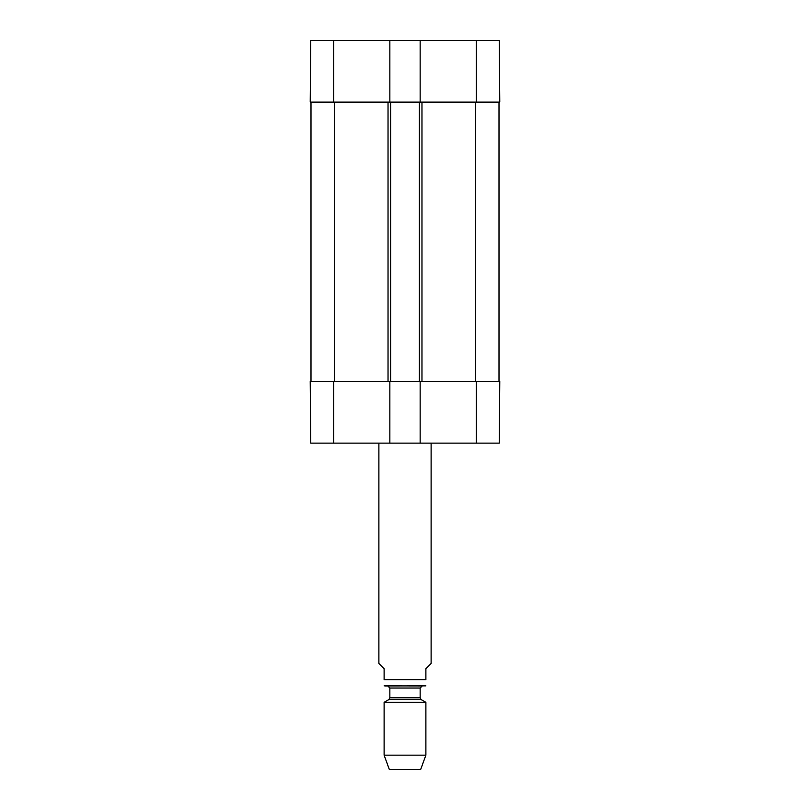 <?xml version="1.0" encoding="UTF-8"?>
<svg xmlns="http://www.w3.org/2000/svg" width="810" height="810" viewBox="0 0 810 810"><rect width="100%" height="100%" fill="white"/><g stroke="black" fill="none" stroke-linecap="round" stroke-linejoin="round"><path stroke-width="1.21" d="M333.72 40.5L310.757 40.5L310.22 102.121L389.853 102.121L389.853 40.5L333.72 40.5L333.72 102.121M499.243 40.5L420.147 40.5L420.147 102.121L499.78 102.121L499.243 40.5L499.78 102.121M389.853 40.5L420.147 40.5M310.22 381.5L310.757 443.121L389.853 443.121L389.853 381.5L310.22 381.5M476.28 381.5L420.147 381.5L420.147 443.121L499.243 443.121L499.78 381.5L476.28 381.5L476.28 443.121M420.147 443.121L389.853 443.121M311 102.121L311 381.5M389.853 381.5L420.147 381.5M499 102.121L499 381.5M420.147 102.121L419.357 102.121L419.357 381.5M419.357 102.121L390.643 102.121L390.643 381.5M390.643 102.121L389.853 102.121M378.888 443.121L378.888 663.491L384.112 668.716L384.112 679.681C384.112 688.794 384.112 688.794 384.112 679.681L425.888 679.681C425.888 688.794 425.888 688.794 425.888 679.681L425.888 668.716L431.112 663.491L431.112 443.121M384.112 755.153L425.888 755.153L420.663 769.5L389.337 769.5L384.112 755.153L384.112 702.321L388.81 699.607L389.853 697.795L389.853 688.034L420.147 688.034L422.233 685.948L384.112 685.857M385.155 685.948L425.888 685.857M384.112 702.321L425.888 702.321L425.888 755.153M387.767 685.948L389.853 688.034M476.28 102.121L476.28 40.5M333.72 381.5L333.72 443.121M475.5 102.121L475.5 381.5M421.969 102.121L421.969 381.5M388.031 102.121L388.031 381.5M334.5 381.5L334.5 102.121M388.81 699.607L421.19 699.607L425.888 702.321M389.853 697.795L420.147 697.795L421.19 699.607M420.147 697.795L420.147 688.034"/></g></svg>
